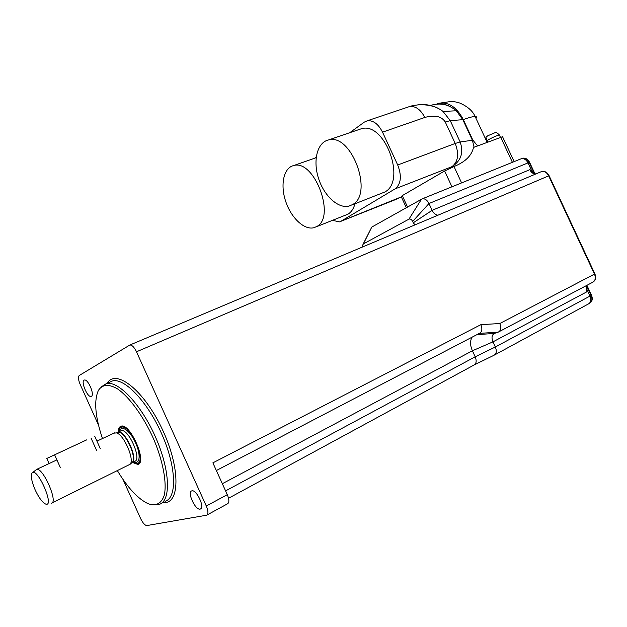 <?xml version="1.0" encoding="UTF-8"?>
<svg xmlns="http://www.w3.org/2000/svg" width="627" height="627" viewBox="0 0 627 627"><rect width="100%" height="100%" fill="white"/><g stroke="black" fill="none" stroke-linecap="round" stroke-linejoin="round"><path stroke-width="0.94" d="M86.887 439.786L46.798 458.47L86.887 439.786M35.167 489.899C31.663 481.638 30.605 476.05 32.001 473.126C36.993 465.822 55.458 508.003 45.512 504.006C42.236 502.321 38.788 497.619 35.167 489.899M32.604 472.617L36.601 469.419C42.934 467.037 58.499 502.595 51.398 503.222M113.989 433.147L116.426 432.896C123.778 434.401 134.758 459.497 130.15 464.246L52.025 502.925M118.895 431.815C119.122 429.189 119.992 427.645 121.505 427.206C130.008 423.844 146.671 461.903 137.36 463.424L133.018 462.123M122.555 426.713L123.292 426.344M139.986 462.146L138.199 463.008M363.151 244.06L371.787 227.076L422.214 198.853C424.847 198.414 427.105 199.966 428.978 203.524L432.128 210.327L529.791 169.69L531.821 171.931L531.9 171.273L529.791 169.69C531.218 172.472 533.146 173.93 535.591 174.063M586.221 286.304L586.3 288.882L586.841 289.219L586.519 286.061M586.253 287.401L586.707 291.884L586.841 289.212M535.709 174.016L531.704 171.822L533.036 173.028M541.007 171.782L541.54 171.563C544.424 170.975 546.791 172.394 548.649 175.803L594.482 274.101L499.797 323.532C501.428 327.749 500.934 330.601 498.324 332.091L494.397 333.439C491.834 334.92 491.356 337.718 492.971 341.856L495.346 346.997C496.929 351.057 496.498 353.8 494.037 355.243M415.019 224.866L413.287 222.789L432.128 210.327C433.641 213.329 435.585 214.951 437.959 215.202M413.287 222.789L412.652 221.417C411.563 219.411 410.332 218.658 408.945 219.152L363.362 243.919L362.508 245.369L362.594 246.96M412.652 221.417L428.978 203.524L529.149 162.424L534.431 173.765M216.354 470.532L479.451 333.329C482.061 331.848 482.531 328.956 480.87 324.661L212.874 462.851L227.295 494.664L206.291 506.005L136.49 351.786C134.225 347.193 132.023 344.936 129.875 345.007L79.253 375.495C77.975 376.843 78.273 379.813 80.154 384.398L98.494 425.082M228.542 498.253L473.981 365.047C476.387 363.636 476.786 360.886 475.195 356.81L472.405 350.775C470.038 345.265 469.96 340.72 472.147 337.138M207.082 514.963L227.483 503.826C229.38 502.674 229.317 499.617 227.295 494.664M91.377 396.327L91.127 396.429C87.357 397.769 80.295 380.613 84.386 380.04C87.96 378.708 94.943 394.979 91.377 396.327M200.123 509.093C195.35 510.441 186.846 491.944 191.752 490.886C196.329 488.903 205.335 507.948 200.326 509.038L200.123 509.093M156.264 504.829L159.133 504.398C171.14 501.192 170.23 470.509 155.778 437.685C141.483 404.823 118.213 380.275 106.284 383.653L101.284 386.867M117.445 470.759C127.814 487.924 138.018 498.896 148.066 503.685C155.958 506.467 161.351 503.677 164.243 495.306C167.072 482.962 163.044 461.096 153.497 438.72C143.512 416.469 129.585 397.306 117.711 388.999C108.902 383.834 102.475 384.28 98.447 390.323C93.791 400.567 95.132 416.634 102.475 438.547M132.399 462.428L137.815 464.427C147.643 462.828 130.055 422.645 121.082 426.195C119.279 426.744 118.346 428.711 118.276 432.105M137.485 463.384L139.131 463.604M121.646 426.101L120.768 427.528M122.955 479.365L140.628 518.576C142.838 523.083 144.931 525.41 146.898 525.559L206.628 515.206C208.454 514.093 208.344 511.021 206.291 506.005M349.756 132.705L364.311 122.124L367.179 120.823C373.136 120.094 378.253 123.88 382.533 132.172L397.706 164.995C401.931 176.03 401.068 183.985 395.128 188.852L340.955 221.253L339.489 221.887L332.569 220.359M477.594 145.879L472.844 140.127L463.29 119.561C469.098 117.508 473.04 116.481 475.117 116.481C476.638 116.512 476.92 117.131 475.979 118.331M487.007 140.479L487.03 140.464C492.336 137.54 496.435 135.691 499.335 134.907C497.062 132.697 495.636 131.952 495.064 132.673L487.775 135.777L485.901 137.242L487.712 142.008M314.668 158.216L316.227 157.079M474.075 147.227L472.397 140.26L460.147 141.961L455.226 143.458C459.238 154.062 458.141 161.797 451.934 166.672C461.104 160.81 463.847 152.573 460.147 141.961L450.257 120.65L443.023 111.426C433.774 104.466 422.872 102.812 410.332 106.457M407.848 107.131L409.407 106.614C415.482 105.798 420.615 109.419 424.8 117.461C434.715 114.733 441.541 116.246 445.272 122.006L455.226 143.458L397.706 164.995M502.564 136.725L473.479 147.455C471.794 155.331 465.72 161.515 455.257 165.998L444.621 170.983L402.275 195.632L401.209 196.612L406.32 207.678M351.692 205.053L384.712 192.05C406.766 181.289 384.868 121.332 361.411 128.739L358.777 129.632M352.437 204.629C373.966 194.041 351.394 132.744 328.446 139.97C317.215 142.4 312.795 160.606 318.453 178.154C323.932 195.749 338.219 209.026 349.137 206.048L352.437 204.629M316.157 226.849L348.04 214.144C351.308 212.13 353.62 208.673 354.984 203.775M316.768 226.496C336.205 217.013 314.151 158.788 293.569 165.591C283.576 167.856 280.112 184.894 285.685 201.377C291.108 217.898 304.322 230.407 314.056 227.679L316.768 226.496M96.558 450.343L91.017 438.038M60.317 467.515L54.674 454.951M116.755 432.842L119.342 432.395C126.372 433.829 136.819 457.686 132.399 462.232L131.654 462.898M117.108 432.779L118.127 432.175C124.945 429.409 138.873 460.038 131.983 462.671M120.47 431.078L121.176 430.749C128.347 427.92 142.423 460.077 134.578 461.362L132.25 462.499M119.765 431.407C121.074 424.424 129.883 430.451 135.393 442.427C141.028 454.34 140.048 465.124 133.88 461.699M534.196 173.671L531.9 171.281M586.606 285.489L586.707 291.884L492.971 341.856L472.405 350.775L222.326 483.715M586.848 289.235L590.038 296.069L495.346 346.997L475.195 356.81L225.579 490.878M136.49 351.786L549.087 175.662M129.875 345.007L541.54 171.563C544.691 170.865 547.206 172.229 549.072 175.638L594.874 273.866C596.363 277.785 595.611 280.598 592.617 282.315C595.352 280.763 595.971 278.02 594.482 274.101L594.851 273.819M591.488 295.176L591.136 295.474C592.57 299.197 592.029 301.822 589.498 303.35L588.972 303.648M529.58 162.307L529.149 162.424C527.401 159.18 525.167 157.792 522.456 158.27C525.434 157.698 527.809 159.031 529.564 162.275L534.996 173.922M586.621 285.787L591.136 295.474L590.038 296.069C591.48 299.8 590.932 302.433 588.4 303.962M521.758 158.545L521.288 158.725C524.007 158.247 526.249 159.642 527.997 162.895L531.892 171.265M520.575 159.015L521.288 158.725M421.532 199.135L408.945 219.152M363.362 243.919L371.787 227.076M499.797 323.532L480.87 324.661M479.373 333.376L498.159 332.153M476.841 334.693L494.554 333.384M165.073 501.286C177.19 498.01 176.438 467.366 162.04 434.66C147.792 401.923 124.467 377.54 112.405 380.973L109.506 382.243M162.793 502.478C179.965 505.307 180.858 468.573 162.369 429.471C144.139 390.268 115.854 368.198 107.178 383.262M394.939 199.833L340.649 221.425M401.335 196.886L340.955 221.253M430.545 105.438C440.005 102.491 448.595 104.27 456.307 110.775L462.836 119.686L450.257 120.65L445.272 122.006M382.533 132.172L424.8 117.461M395.128 188.852L451.934 166.672L455.257 165.998M472.844 140.127L472.397 140.26L462.836 119.686L463.29 119.561C456.824 107.295 448.775 101.848 439.135 103.236L436.549 104.129M500.385 137.164L499.453 135.166M451.957 186.807L444.621 170.983M461.597 182.896L453.995 166.492M407.526 207.004L402.275 195.632M512.4 162.322L500.644 137.062M100.257 448.532L94.74 436.274M49.086 463.565L46.829 458.525M36.601 469.419L56.892 459.904M96.926 441.142L114.725 432.802M120.611 431.008L118.127 432.175L119.342 432.395L116.426 432.896M131.803 462.765L130.15 464.246M121.505 427.206L123.315 426.36M586.809 285.379L586.3 288.882M533.068 173.044L531.814 171.908M592.617 282.315L498.959 331.761M586.903 285.332L591.512 295.231C592.946 298.954 592.272 301.658 589.498 303.35M588.338 303.993L494.625 354.929M521.217 158.749L422.214 198.853M493.951 355.282L473.902 365.079M200.805 508.779L200.326 509.038M106.284 383.653L109.631 382.188M138.7 463.988L137.815 464.427M401.358 196.925L395.347 199.652M487.101 142.243L475.117 116.481C472.672 110.885 467.499 106.386 459.599 102.985C455.531 101.809 452.772 101.292 451.346 101.433L439.135 103.236L444.661 104.49C448.446 105.422 452.326 107.515 456.307 110.775L443.046 111.449M443.015 111.426C431.352 102.225 414.384 104.646 409.509 106.59M409.407 106.614L367.179 120.823M328.446 139.97L361.411 128.739M293.569 165.591L316.149 157.698M514.148 161.617L502.454 136.506"/></g></svg>
